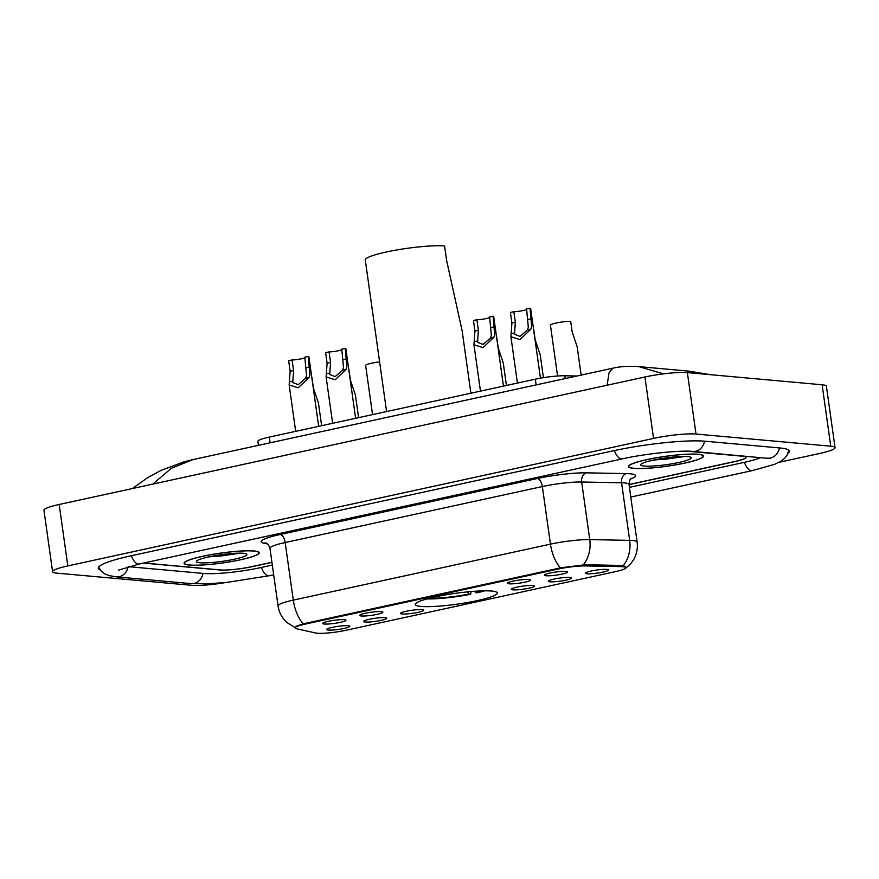 <?xml version="1.0" encoding="UTF-8"?>
<svg xmlns="http://www.w3.org/2000/svg" width="879" height="879" viewBox="0 0 879 879"><rect width="100%" height="100%" fill="white"/><g stroke="black" fill="none" stroke-linecap="round" stroke-linejoin="round"><path stroke-width="1.32" d="M491.691 591.051A41.456 5.483 172 0 0 445.148 594.962A41.456 5.483 172 0 0 415.273 604.51A41.456 5.483 172 0 0 420.975 606.433A41.456 5.483 172 0 0 467.529 602.522A41.456 5.483 172 0 0 497.393 592.973A41.456 5.483 172 0 0 491.691 591.051M509.084 583.799A11.735 1.549 -8 0 1 507.491 583.129A11.735 1.549 -8 0 1 516.38 580.481A11.735 1.549 -8 0 1 529.103 579.448A11.735 1.549 -8 0 1 530.652 579.876A11.735 1.549 -8 0 1 522.708 582.612A11.735 1.549 -8 0 1 509.084 583.799M361.247 615.981A11.735 1.549 -8 0 1 359.654 615.311A11.735 1.549 -8 0 1 368.532 612.652A11.735 1.549 -8 0 1 381.255 611.619A11.735 1.549 -8 0 1 382.815 612.048A11.735 1.549 -8 0 1 374.872 614.795A11.735 1.549 -8 0 1 361.247 615.981M324.285 624.024A11.735 1.549 -8 0 1 322.692 623.354A11.735 1.549 -8 0 1 331.581 620.695A11.735 1.549 -8 0 1 344.304 619.673A11.735 1.549 -8 0 1 345.865 620.091A11.735 1.549 -8 0 1 337.91 622.837A11.735 1.549 -8 0 1 324.285 624.024M546.046 575.756A11.735 1.549 -8 0 1 544.453 575.086A11.735 1.549 -8 0 1 553.33 572.427A11.735 1.549 -8 0 1 566.054 571.405A11.735 1.549 -8 0 1 567.614 571.833A11.735 1.549 -8 0 1 559.659 574.569A11.735 1.549 -8 0 1 546.046 575.756M549.946 581.799A11.735 1.549 -8 0 1 548.353 581.129A11.735 1.549 -8 0 1 557.231 578.47A11.735 1.549 -8 0 1 569.955 577.448A11.735 1.549 -8 0 1 571.515 577.866A11.735 1.549 -8 0 1 563.56 580.612A11.735 1.549 -8 0 1 549.946 581.799M512.984 589.842A11.735 1.549 -8 0 1 511.391 589.172A11.735 1.549 -8 0 1 520.269 586.513A11.735 1.549 -8 0 1 532.993 585.491A11.735 1.549 -8 0 1 534.553 585.919A11.735 1.549 -8 0 1 526.609 588.655A11.735 1.549 -8 0 1 512.984 589.842M402.11 613.981A11.735 1.549 -8 0 1 400.516 613.3A11.735 1.549 -8 0 1 409.394 610.652A11.735 1.549 -8 0 1 422.118 609.619A11.735 1.549 -8 0 1 423.678 610.048A11.735 1.549 -8 0 1 415.723 612.795A11.735 1.549 -8 0 1 402.11 613.981M365.148 622.024A11.735 1.549 -8 0 1 363.554 621.354A11.735 1.549 -8 0 1 372.432 618.695A11.735 1.549 -8 0 1 385.156 617.662A11.735 1.549 -8 0 1 386.716 618.091A11.735 1.549 -8 0 1 378.761 620.838A11.735 1.549 -8 0 1 365.148 622.024M328.186 630.067A11.735 1.549 -8 0 1 326.592 629.397A11.735 1.549 -8 0 1 335.481 626.738A11.735 1.549 -8 0 1 348.205 625.716A11.735 1.549 -8 0 1 349.754 626.134A11.735 1.549 -8 0 1 341.81 628.881A11.735 1.549 -8 0 1 328.186 630.067M586.897 573.756A11.735 1.549 -8 0 1 585.315 573.086A11.735 1.549 -8 0 1 594.193 570.427A11.735 1.549 -8 0 1 606.917 569.394A11.735 1.549 -8 0 1 608.477 569.823A11.735 1.549 -8 0 1 600.522 572.57A11.735 1.549 -8 0 1 586.897 573.756M620.783 566.625A21.118 2.791 -8 0 1 622.903 566.735A21.118 2.791 -8 0 1 625.804 567.713A21.118 2.791 -8 0 1 615.52 571.614L345.996 630.276A21.118 2.791 -8 0 1 315.781 633.012L296.432 628.727A21.118 2.791 -8 0 1 295.102 627.98A21.118 2.791 -8 0 1 305.376 624.079L558.44 568.999A21.118 2.791 -8 0 1 584.964 565.933L620.783 566.625L620.607 565.439M258.437 445.345L257.888 441.412A23.469 3.098 -8 0 1 269.304 437.083L535.333 379.179A23.469 3.098 -8 0 1 564.801 375.772L577.009 376.003M143.607 563.054A23.469 3.098 172 0 0 144.87 563.208L219.728 569.966A23.469 3.098 172 0 0 251.559 566.68L271.919 562.252M629.034 484.527L734.569 461.552A23.469 3.098 172 0 0 745.985 457.212A23.469 3.098 172 0 0 742.766 456.124L688.048 451.191M128.422 566.658A42.247 5.582 172 0 0 128.861 566.702L203.719 573.46A42.247 5.582 172 0 0 261.019 567.537L272.314 565.076M629.43 487.351L744.03 462.409A42.247 5.582 172 0 0 760.84 457.563M779.179 462.277L819.821 453.432A31.292 4.142 172 0 0 835.05 447.653A31.292 4.142 172 0 0 830.754 446.191L696.003 434.039A31.292 4.142 172 0 0 653.558 438.423L67.815 565.911A31.292 4.142 172 0 0 52.586 571.691A31.292 4.142 172 0 0 56.882 573.141L191.633 585.304A31.292 4.142 172 0 0 225.892 582.502M835.05 447.653L826.414 386.222A31.292 4.142 172 0 0 822.118 384.771L687.367 372.608A31.292 4.142 172 0 0 644.922 376.992L59.179 504.48A31.292 4.142 172 0 0 43.95 510.259L52.586 571.691M787.914 453.366A67.276 8.9 172 0 0 789.375 451.125A67.276 8.9 172 0 0 780.123 447.993L705.266 441.236A67.276 8.9 172 0 0 614.003 450.663L131.004 555.803A67.276 8.9 172 0 0 98.261 568.219A67.276 8.9 172 0 0 100.283 569.977M607.114 385.222L609.015 372.993L612.751 368.224L192.995 459.585L171.372 468.254L152.792 484.109M612.751 368.224L612.751 368.224C620.178 366.455 628.87 365.917 638.813 366.609L663.469 373.872M708.749 374.531L688.784 371.125L710.463 374.696M698.333 454.278A37.94 5.021 172 0 0 655.734 457.86A37.94 5.021 172 0 0 628.408 466.595A37.94 5.021 172 0 0 633.616 468.353A37.94 5.021 172 0 0 676.215 464.782A37.94 5.021 172 0 0 703.541 456.036A37.94 5.021 172 0 0 698.333 454.278M254.02 550.979A37.94 5.021 172 0 0 211.421 554.561A37.94 5.021 172 0 0 184.085 563.307A37.94 5.021 172 0 0 189.304 565.065A37.94 5.021 172 0 0 231.902 561.483A37.94 5.021 172 0 0 259.228 552.748A37.94 5.021 172 0 0 254.02 550.979M295.168 627.562C293.608 627.265 296.311 626.024 303.266 623.826L560.45 567.856L585.139 564.747L620.959 565.439L624.519 566.23L626.101 567.493L625.529 568.405L630.704 563.736L633.462 559.923C636.726 554.363 637.934 548.386 637.11 541.98L629.012 484.395A31.292 4.142 172 0 0 624.716 482.945A31.292 4.142 172 0 0 621.574 482.78L581.667 482.011A31.292 4.142 172 0 0 542.354 486.548L285.181 542.53A31.292 4.142 172 0 0 269.952 548.309C268.732 544.947 267.469 543.222 266.161 543.101L266.359 543.156M303.266 623.826A27.381 13.361 -102.3 0 1 293.278 600.115A31.292 4.142 -8 0 0 278.05 605.895C279.05 612.476 281.994 618.003 286.884 622.497L294.674 627.342M143.87 562.999A23.469 3.098 172 0 0 144.804 563.109L220.453 569.933A23.469 3.098 172 0 0 252.284 566.647L271.93 562.373M629.045 484.637L734.635 461.662A23.469 3.098 172 0 0 746.051 457.322A23.469 3.098 172 0 0 742.821 456.234L686.741 451.169M633.957 468.287A37.544 4.966 172 0 0 676.105 464.738A37.544 4.966 172 0 0 703.156 456.091A37.544 4.966 172 0 0 697.992 454.344A37.544 4.966 172 0 0 655.844 457.893A37.544 4.966 172 0 0 628.793 466.54A37.544 4.966 172 0 0 633.957 468.287M687.73 456.586A25.502 3.373 172 0 0 660.733 458.706A25.502 3.373 172 0 0 640.879 464.387A25.502 3.373 172 0 0 644.219 466.046A25.502 3.373 172 0 0 674.468 463.354A25.502 3.373 172 0 0 690.949 457.355A25.502 3.373 172 0 0 687.73 456.586M652.8 460.233L683.664 456.706M679.006 456.597L661.546 458.574M684.444 456.443L665.491 459.256L655.108 459.739M189.633 564.999A37.544 4.966 172 0 0 231.792 561.45A37.544 4.966 172 0 0 258.844 552.803A37.544 4.966 172 0 0 253.679 551.056A37.544 4.966 172 0 0 211.52 554.594A37.544 4.966 172 0 0 184.48 563.252A37.544 4.966 172 0 0 189.633 564.999M243.417 553.287A25.502 3.373 172 0 0 216.41 555.418A25.502 3.373 172 0 0 196.566 561.099A25.502 3.373 172 0 0 199.907 562.758A25.502 3.373 172 0 0 230.155 560.055A25.502 3.373 172 0 0 246.625 554.056A25.502 3.373 172 0 0 243.417 553.287M208.488 556.934L239.352 553.407M234.682 553.309L217.234 555.286M240.132 553.155L221.178 555.967L210.795 556.451M581.151 375.102L577.173 346.798L572.152 331.855L570.68 321.318A11.735 1.549 -8 0 0 557.78 322.692A11.735 1.549 -8 0 0 550.43 325.197L557.572 376.003M543.42 377.662L540.211 354.841L535.201 339.898L533.718 329.361A11.735 1.549 -8 0 0 533.575 329.361M506.425 385.463L503.249 362.884L498.239 347.941L496.756 337.404A11.735 1.549 -8 0 0 496.624 337.404M372.553 414.602L365.631 365.411A11.735 1.549 -8 0 1 379.607 361.928M358.588 417.646L355.413 395.067L350.402 380.113L348.919 369.587A11.735 1.549 -8 0 0 348.776 369.587M321.626 425.689L318.451 403.109L313.44 388.166L311.957 377.629A11.735 1.549 -8 0 0 311.825 377.629M526.642 309.353A7.823 1.033 -8 0 1 521.5 310.858A7.823 1.033 -8 0 1 513.852 311.693L515.336 322.23L514.523 334.273L519.983 336.393L527.312 330.108L528.323 327.373L526.587 308.925L530.026 308.177A11.735 1.549 -8 0 1 530.652 308.573L540.442 378.168M530.026 308.177L531.663 326.647L530.74 329.361L519.95 339.558L510.908 336.712L511.897 322.978L510.413 312.452L513.852 311.693M489.68 317.396A7.823 1.033 -8 0 1 484.538 318.901A7.823 1.033 -8 0 1 476.89 319.747L478.374 330.273L477.561 342.316L483.021 344.436L490.35 338.151L491.361 335.415L489.625 316.967L493.064 316.22A11.735 1.549 -8 0 1 493.701 316.616L503.458 386.112M493.064 316.22L494.701 334.69L493.778 337.404L482.989 347.601L473.957 344.755L474.935 331.02L473.451 320.494L476.89 319.747M341.843 349.578A7.823 1.033 -8 0 1 336.701 351.084A7.823 1.033 -8 0 1 329.054 351.919L330.537 362.456L329.724 374.498L335.185 376.619L342.513 370.323L343.524 367.598L341.788 349.15L345.227 348.403A11.735 1.549 -8 0 1 345.854 348.798L355.621 418.294M345.227 348.403L346.864 366.873L345.941 369.576L335.152 379.772L326.109 376.926L327.098 363.203L325.615 352.666L329.054 351.919M304.881 357.621A7.823 1.033 -8 0 1 299.739 359.126A7.823 1.033 -8 0 1 292.092 359.961L293.575 370.498L292.762 382.541L298.223 384.661L305.551 378.366L306.562 375.641L304.826 357.193L308.265 356.445A11.735 1.549 -8 0 1 308.903 356.841L318.67 426.337M308.265 356.445L309.902 374.915L308.979 377.618L298.19 387.815L289.158 384.969L290.136 371.246L288.653 360.709L292.092 359.961M470.891 393.199L462.123 330.757L446.598 260.371L444.576 245.988A43.027 5.692 172 0 0 396.264 250.054A43.027 5.692 172 0 0 365.279 259.964L386.584 411.548M471.078 591.534L470.683 594.237A37.237 4.922 172 0 1 426.974 598.929M429.578 598.236A33.633 4.45 172 0 0 468.859 594.072L470.683 594.237M468.859 594.072L467.474 591.875M474.671 591.259L475.528 592.622L477.352 592.787A37.237 4.922 172 0 0 484.604 590.82M475.528 592.622A33.633 4.45 172 0 0 481.912 590.875M558.44 568.999L558.33 568.241M584.964 565.933L584.799 564.747M305.376 624.079L305.277 623.321M565.197 378.574L564.801 375.772M536.135 384.903L535.333 379.179M270.106 442.807L269.304 437.083M273.677 574.778L269.337 575.723A12.515 6.109 -102.3 0 1 261.437 567.438M269.337 575.723L226.782 582.414L207.62 583.832L191.27 583.634A12.515 10.801 -84.8 0 0 194.116 583.458A12.515 10.801 -84.8 0 0 202.983 573.394M191.27 583.634L116.413 576.877A12.515 10.801 -84.8 0 0 119.258 576.701A12.515 10.801 -84.8 0 0 128.103 566.746M131.41 555.704A12.515 6.109 77.7 0 0 139.321 563.988L622.332 458.86C645.571 453.597 681.214 450.081 692.817 451.421L770.345 458.563M614.421 450.575A12.515 6.109 77.7 0 0 622.332 458.86M704.529 441.181A12.515 10.801 95.2 0 1 695.674 451.246A12.515 10.801 95.2 0 1 692.817 451.421M779.387 447.927A12.515 10.801 95.2 0 1 770.531 457.992A12.515 10.801 95.2 0 1 767.675 458.179M788.738 450.136L787.287 454.729L784.76 458.234L781.167 461.123L774.641 464.321L752.347 470.595A12.515 6.109 -102.3 0 1 744.436 462.31M59.179 504.48L67.815 565.911M644.922 376.992L653.558 438.423M687.367 372.608L696.003 434.039M822.118 384.771L830.754 446.191M267.645 544.013L263.59 543.112A39.115 5.175 -8 0 1 280.159 534.498A7.823 3.824 77.7 0 1 285.181 542.53L293.278 600.115L550.452 544.145A31.292 4.142 -8 0 1 589.754 539.596L629.661 540.376A31.292 4.142 -8 0 1 632.803 540.53A31.292 4.142 -8 0 1 637.11 541.98M623.079 565.735A27.381 20.942 91.1 0 0 629.661 540.376L621.574 482.78A7.823 5.988 -88.9 0 1 626.375 473.616A39.115 5.175 -8 0 1 630.474 479.055M280.159 534.498L537.344 478.517A7.823 3.824 77.7 0 1 542.354 486.548L550.452 544.145A27.381 13.361 77.7 0 0 560.45 567.856M537.344 478.517A39.115 5.175 -8 0 1 586.469 472.836A7.823 5.988 -88.9 0 0 581.667 482.011L589.754 539.596A27.381 20.942 91.1 0 1 583.26 564.856M586.469 472.836L626.375 473.616M266.216 543.123A7.823 7.307 -77.5 0 0 263.59 543.112M655.207 459.717A31.292 4.142 172 0 0 670.084 457.827M210.883 556.429A31.292 4.142 172 0 0 225.76 554.539M530.74 329.361L527.312 330.108M514.523 332.888L511.095 333.635M515.336 322.23L511.897 322.978M531.498 318.714L528.059 319.462M493.778 337.404L490.35 338.151M477.561 340.931L474.133 341.678M478.374 330.273L474.935 331.02M494.547 326.757L491.108 327.504M345.941 369.576L342.513 370.323M329.724 373.114L326.296 373.861M330.537 362.456L327.098 363.203M346.711 358.929L343.26 359.676M308.979 377.618L305.551 378.366M292.762 381.156L289.334 381.904M293.575 370.498L290.136 371.246M309.749 366.972L306.31 367.73M295.102 627.98L294.959 626.98M625.804 567.713L625.683 566.867M752.347 470.595L630.792 497.053M98.591 567.098L101.261 571.119L104.656 573.789L108.908 575.569L116.413 576.877M118.599 570.13L139.321 563.988M638.78 366.609L688.784 371.125M192.984 459.596L184.03 461.827L161.055 470.397L147.815 477.528L132.333 488.559M278.05 605.895L269.952 548.309M631.221 478.352C630.408 478.044 629.672 480.055 629.012 484.395M703.057 455.377L703.156 456.091M628.694 465.826L628.793 466.54M258.745 552.089L258.844 552.803M184.37 562.538L184.48 563.252M510.908 336.712L517.423 383.068M473.957 344.755L480.472 391.122M326.109 376.926L332.636 423.293M289.158 384.969L295.674 431.336"/></g></svg>
